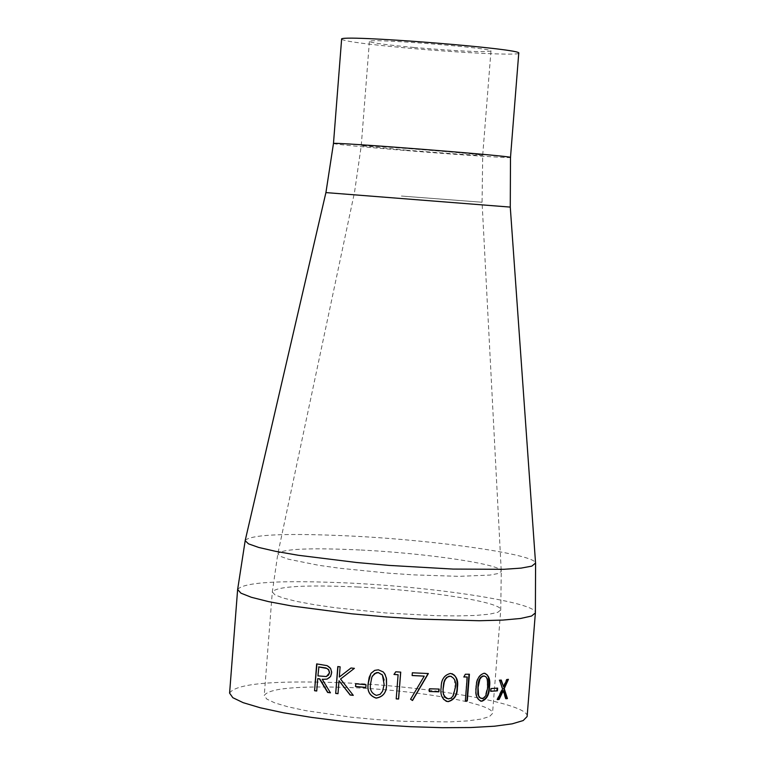 <?xml version="1.0" encoding="UTF-8"?>
<svg xmlns="http://www.w3.org/2000/svg" width="766" height="766" viewBox="0 0 766 766"><rect width="100%" height="100%" fill="white"/><g stroke="black" fill="none" stroke-linecap="round" stroke-linejoin="round"><path stroke-width="0.57" stroke-dasharray="3.83 2.87" d="M349.66 687.533C418.14 690.156 494.951 703.791 492.509 713.481L489.474 716.583L480.962 719.111L467.317 720.921L449.125 721.926L402.878 721.275L377.188 719.638L351.556 717.235L305.778 710.647L287.968 706.807L274.764 702.882L266.76 699.052L264.241 695.518C268.722 688.375 297.198 685.714 349.66 687.533M229.589 693.115C235.641 683.76 272.859 680.294 341.263 682.717C430.042 686.144 530.072 703.801 527.123 716.536M341.617 39.238C344.403 41.307 366.052 44.217 406.564 47.99C459.696 52.864 519.951 55.707 518.754 53.18M413.86 47.463C458.317 51.207 484.016 52.394 490.958 51.035C494.597 47.999 366.292 37.907 369.404 41.469C371.251 42.877 386.074 44.878 413.86 47.463M503.08 686.681L506.403 679.413L506.929 679.499M508.442 679.327L506.403 679.413M505.895 698.611L505.407 698.678L502.764 690.645M505.943 698.764L505.407 698.678M497.421 699.492L496.847 699.54L502.113 688.739L499.528 680.198M497.354 699.636L496.847 699.54M502.63 688.835L502.113 688.739M500.725 679.969L499.02 680.112M321.538 664.553L327.992 665.855L330.041 667.387L331.458 669.675L331.908 672.28L331.333 675.44L329.591 677.843L327.005 679.107M322.467 679.193L330.385 692.703M317.976 678.59L316.741 690.932M321.797 664.495L316.942 663.854M318.895 666.899L318.196 675.842L326.44 676.502M340.114 666.822L339.491 676.991M354.39 668.345L351.134 667.933M354.505 668.268L340.726 678.973L353.222 695.26M339.204 680.668L338.007 693.613M340.296 666.755L337.988 666.497M366.024 684.747L365.813 687.428M366.091 684.67L355.855 683.703M378.356 669.819L383.249 671.878L386.255 677.575M370.782 673.697L375.819 669.934L378.375 669.743M372.324 676.1L370.696 683.339C369.518 689.333 371.433 693.316 376.441 695.289L379.706 694.532L382.301 691.688L384.13 684.431L384.101 679.806M396.204 698.803L398.033 674.645M394.021 674.377L395.763 671.801M400.647 672.031L395.706 671.715M410.442 699.157L424.067 676.033M412.127 675.468L412.338 672.797M428.175 673.438L412.204 672.701M429.257 691.439L429.467 688.778M438.899 688.969L429.257 688.682M450.418 673.458L452.045 673.687M446.071 701.244L443.399 699.53L441.685 696.667L440.823 692.158L440.919 687.303C440.89 679.614 443.954 674.97 450.13 673.362M447.066 698.621L450.169 698.343L452.572 696.246L455.023 687.514L454.506 680.131L453.328 677.824L451.318 676.359M465.335 700.871L466.858 676.885M463.861 676.895L465.335 674.252M469.031 674.128L464.981 674.157M484.055 673.237L484.859 673.285M480.521 701.101C476.347 698.927 474.776 694.35 475.82 687.37C475.916 679.748 478.52 675.009 483.624 673.151M481.153 698.381L483.289 697.893L485.271 695.7L487.368 686.939L487.032 679.528L486.075 677.307L484.399 676.005M497.641 688.117L497.124 688.165M490.776 691.171L490.288 691.2L490.977 688.567M490.767 691.296L490.288 691.2M497.134 688.031L490.508 688.471M237.632 589.485C243.531 582.15 280.682 580.006 349.085 583.031C437.855 587.196 538.125 602.852 535.377 612.915M245.254 540.222C252.589 534.342 288.725 532.992 353.691 536.162C438.803 540.499 535.243 554.431 535.558 563.067M325.914 192.592L510.271 207.107M333.469 143.539C336.351 144.41 358.048 146.536 398.559 149.925C451.691 154.339 511.803 158.418 510.491 157.47M405.798 150.117C450.226 153.688 475.868 155.421 482.704 155.306C486.171 154.435 357.961 144.343 361.246 145.741L405.798 150.117M401.384 196.039L482.073 202.243L401.384 196.039M361.092 550.026C428.156 553.368 503.568 564.628 501.27 571.379L498.331 573.485L490.049 575.065L458.987 576.348L413.822 574.883L388.716 573.179L339.941 568.267L318.809 565.318L288.332 559.19L280.394 556.336L277.828 553.799C281.965 548.868 309.723 547.613 361.092 550.026M357.55 586.995C426.03 590.193 503.013 602.268 500.744 609.928L497.756 612.34L489.292 614.208L475.686 615.433L457.522 615.931L435.691 615.673L385.585 612.944L335.671 607.802L314.07 604.642L296.203 601.31L282.951 597.968L274.889 594.799L272.313 591.955C276.679 586.354 305.088 584.697 357.55 586.995M369.404 41.469L361.246 145.741L354.534 192.209L277.828 553.799L272.313 591.955L264.241 695.518M490.958 51.035L482.704 155.306L482.073 202.243L501.27 571.379L500.744 609.928L492.509 713.481"/><path stroke-width="1.15" d="M237.632 589.485L240.955 593.181L251.392 597.298L268.607 601.636L291.856 605.992L351.728 613.805L385.279 616.85L418.887 619.091L479.238 620.738L502.889 620.077L520.564 618.478L531.527 616.046L535.377 612.915L527.123 716.536L523.197 720.557L512.176 723.841L494.443 726.216L470.774 727.537L442.269 727.7L410.385 726.695L376.795 724.569L343.292 721.419L311.647 717.416L283.516 712.792L260.335 707.794L243.195 702.681L232.835 697.702L229.589 693.115L237.632 589.485L245.254 540.222M497.421 690.846L497.641 688.117L490.977 688.567L490.767 691.296L497.421 690.846L490.776 691.171M476.232 687.466C476.318 679.844 478.932 675.105 484.055 673.237C488.775 674.769 490.585 679.346 489.484 686.968C489.378 694.551 486.822 699.31 481.833 701.244L481.718 701.244C476.959 699.645 475.131 695.049 476.232 687.466M467.231 676.981L465.326 700.976L467.289 700.947L469.414 674.224L465.335 674.252L463.813 676.991L467.231 676.981L463.861 676.895M441.187 687.399C441.149 679.71 444.223 675.066 450.418 673.458L450.542 673.458C456.306 675.325 458.604 680.055 457.417 687.638C457.398 695.298 454.324 699.971 448.187 701.637L447.89 701.618C442.202 699.655 439.971 694.915 441.187 687.399M438.928 691.822L439.148 689.065L429.467 688.778L429.257 691.526L438.928 691.822L429.257 691.439M428.127 673.525L412.386 700.411L410.576 699.243L412.529 700.507L428.376 673.534L412.338 672.797L412.118 675.555L424.249 676.129L412.127 675.468M410.576 699.253L424.249 676.129M398.109 674.731L396.204 698.879L398.607 699.032L400.733 672.117L395.763 671.801L393.973 674.453L398.109 674.731L394.021 674.377M368.226 683.224L369.174 677.374L371.127 673.209L374.689 670.384L378.356 669.819L383.259 671.964L385.011 674.233L386.485 678.829L386.562 684.699C386.591 692.454 383.115 696.926 376.125 698.123C369.518 695.844 366.885 690.875 368.226 683.224L370.782 673.697M355.529 686.537L365.813 687.514L366.024 684.747L355.75 683.779L355.529 686.537L355.855 683.789M335.69 693.431L337.998 693.699L339.022 680.735L350.129 695.03L353.289 695.356L340.544 679.04L354.39 668.345L351 668L339.309 677.058L340.114 666.822L337.796 666.554L335.69 693.431L337.978 666.573M327.005 679.107L323.06 679.327L327.187 679.059L330.577 676.522L331.688 672.337L330.634 668.517L327.12 665.644L316.664 663.902L314.558 690.721L316.942 663.94M323.06 679.327L322.208 679.241L330.443 692.809L327.637 692.454L319.479 678.887L317.708 678.647L316.731 691.028L314.558 690.721M499.087 699.482L503.291 690.731L505.943 698.764L507.446 698.573L504.248 688.663L508.442 679.327L506.929 679.499L503.607 686.776L501.242 680.055L499.528 680.198L502.63 688.835L497.354 699.636L499.087 699.482L497.421 699.492M510.491 157.47L518.754 53.18C524.346 48.785 336.781 34.02 341.617 39.238L333.469 143.539C328.394 141.48 515.824 156.226 510.491 157.47L510.271 207.098L325.914 192.592L245.158 540.652L248.49 543.841L258.755 547.46L275.597 551.338L298.3 555.273L356.659 562.512L389.32 565.423L453.079 569.081L503.846 569.301L521.091 568.113L531.795 566.141L535.558 563.067M500.773 680.103L503.607 686.776M507.839 679.404L503.722 688.577L506.9 698.487L505.895 698.611M504.248 688.663L503.722 688.577M507.446 698.573L506.9 698.487M503.291 690.731L502.764 690.645L498.58 699.387M323.309 679.27L322.208 679.241M330.385 692.703L327.867 692.397L319.757 678.829L317.708 678.647M316.741 690.932L314.845 690.673M326.44 676.502L329.619 672.74L328.643 669.58L326 667.971L318.895 666.899L317.919 675.89L326.278 676.541L328.576 675.047L329.39 672.797L328.786 670.193L326.986 668.479L318.618 666.947M339.309 677.058L351.048 668M353.222 695.26L350.254 694.953L339.022 680.735M338.007 693.613L335.881 693.364M365.813 687.428L355.644 686.46M386.255 677.575L386.533 684.613C386.562 692.368 383.096 696.84 376.144 698.037C369.557 695.748 366.943 690.788 368.283 683.138M384.101 679.806L382.406 674.923L378.241 672.51L376.202 672.73L372.324 676.1M376.432 695.365L380.175 694.312L382.579 691.2L384.139 684.507L382.416 675.009L378.222 672.586L374.536 673.592L371.874 677.067L370.648 683.416C369.461 689.419 371.395 693.402 376.432 695.365M400.647 672.117L398.531 698.946L396.204 698.803M438.889 689.055L438.679 691.727M452.045 673.687L454.621 675.392L456.297 678.255L457.072 681.558L457.091 687.542C457.063 695.202 453.999 699.875 447.899 701.541L446.071 701.244M451.318 676.359L449.039 676.196L446.463 677.546L444.625 680.112L443.696 683.071L443.007 689.39L443.332 694.082L444.931 697.252L447.066 698.621M448.483 698.889L450.925 698.199L453.175 695.901L455.339 687.609C456.335 681.663 454.65 677.862 450.274 676.206L447.545 677.039L445.448 679.212L444.232 682.066L443.39 687.447C442.298 693.469 443.993 697.28 448.483 698.889M469.031 674.233L466.915 700.852L465.335 700.871M484.859 673.285L487.061 674.741L488.459 677.47L489.014 686.872C488.9 694.456 486.362 699.224 481.402 701.149L480.521 701.101M484.399 676.005L482.695 676.005L480.56 677.45L478.999 680.084L478.013 684.105L477.793 694.235L479.267 697.328L481.153 698.381M482.111 698.515L484.112 697.721L485.96 695.337L487.827 687.035L487.291 678.935L485.97 676.79L483.901 675.976L481.651 676.914L479.889 679.155L478.07 687.399L478.578 695.566L479.995 697.711L482.111 698.515M497.124 688.165L496.923 690.75M535.377 612.915L535.587 563.508L510.271 207.098M325.923 192.592L333.469 143.539"/></g></svg>
